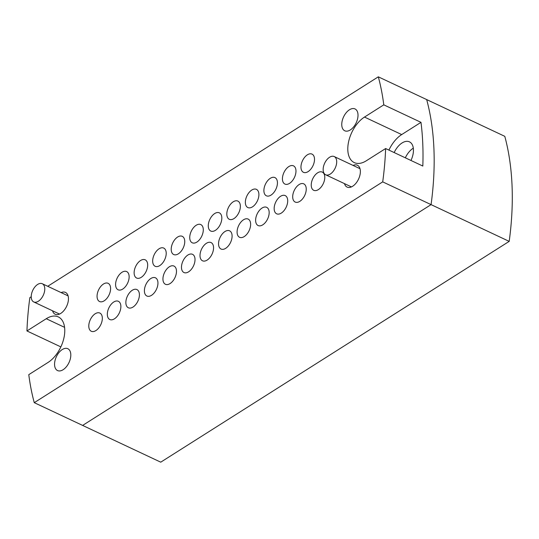 <?xml version="1.0" encoding="UTF-8"?>
<svg xmlns="http://www.w3.org/2000/svg" width="539" height="539" viewBox="0 0 539 539"><rect width="100%" height="100%" fill="white"/><g stroke="black" fill="none" stroke-linecap="round" stroke-linejoin="round"><path stroke-width="0.81" d="M405.328 157.812A16.103 9.278 115.2 0 1 413.312 148.158A16.103 9.278 -64.8 0 0 405.328 157.812M382.71 181.872L431.072 204.625L82.622 425.419L431.072 204.625A266.65 153.709 -64.8 0 0 426.672 99.58A266.65 153.709 115.2 0 1 433.929 148.899A266.65 153.709 115.2 0 1 431.072 204.625L509.193 241.378L160.743 462.172L82.622 425.419L34.26 402.667L382.71 181.872A266.65 153.709 -64.8 0 0 385.621 148.542L422.819 166.046A266.65 153.709 115.2 0 0 420.986 122.346L383.788 104.842A266.65 153.709 -64.8 0 0 378.311 76.828L47.735 286.29M378.311 76.828L504.794 136.333A266.65 153.709 115.2 0 1 512.05 185.652A266.65 153.709 115.2 0 1 509.193 241.378M383.788 104.842L364.492 117.071A26.162 15.079 -64.8 0 0 347.817 150.064A26.162 15.079 -64.8 0 0 354.271 162.596A26.162 15.079 -64.8 0 0 366.325 160.77L385.621 148.542M97.067 296.706A10.059 5.801 115.2 0 1 100.766 286.472A10.059 5.801 115.2 0 1 108.11 283.312A10.059 5.801 115.2 0 1 110.596 288.129A10.059 5.801 115.2 0 1 106.89 298.363A10.059 5.801 115.2 0 1 99.547 301.523A10.059 5.801 115.2 0 1 97.067 296.706M115.602 284.956A10.059 5.801 115.2 0 1 119.301 274.728A10.059 5.801 115.2 0 1 126.652 271.568A10.059 5.801 115.2 0 1 129.131 276.386A10.059 5.801 115.2 0 1 125.432 286.62A10.059 5.801 115.2 0 1 118.081 289.78A10.059 5.801 115.2 0 1 115.602 284.956M134.137 273.212A10.059 5.801 115.2 0 1 137.843 262.978A10.059 5.801 115.2 0 1 145.186 259.818A10.059 5.801 115.2 0 1 147.673 264.636A10.059 5.801 115.2 0 1 143.967 274.87A10.059 5.801 115.2 0 1 136.623 278.03A10.059 5.801 115.2 0 1 134.137 273.212M152.678 261.469A10.059 5.801 115.2 0 1 156.377 251.235A10.059 5.801 115.2 0 1 163.721 248.075A10.059 5.801 115.2 0 1 166.207 252.892A10.059 5.801 115.2 0 1 162.502 263.126A10.059 5.801 115.2 0 1 155.158 266.286A10.059 5.801 115.2 0 1 152.678 261.469M171.213 249.719A10.059 5.801 115.2 0 1 174.912 239.484A10.059 5.801 115.2 0 1 182.263 236.331A10.059 5.801 115.2 0 1 184.742 241.149A10.059 5.801 115.2 0 1 181.043 251.383A10.059 5.801 115.2 0 1 173.693 254.536A10.059 5.801 115.2 0 1 171.213 249.719M300.971 167.501A10.059 5.801 115.2 0 1 304.676 157.267A10.059 5.801 115.2 0 1 312.02 154.107A10.059 5.801 115.2 0 1 314.507 158.924A10.059 5.801 115.2 0 1 310.801 169.158A10.059 5.801 115.2 0 1 303.457 172.318A10.059 5.801 115.2 0 1 300.971 167.501M282.436 179.244A10.059 5.801 115.2 0 1 286.142 169.01A10.059 5.801 115.2 0 1 293.486 165.85A10.059 5.801 115.2 0 1 295.965 170.668A10.059 5.801 115.2 0 1 292.266 180.902A10.059 5.801 115.2 0 1 284.915 184.062A10.059 5.801 115.2 0 1 282.436 179.244M263.901 190.988A10.059 5.801 115.2 0 1 267.6 180.76A10.059 5.801 115.2 0 1 274.951 177.601A10.059 5.801 115.2 0 1 277.43 182.418A10.059 5.801 115.2 0 1 273.724 192.652A10.059 5.801 115.2 0 1 266.381 195.805A10.059 5.801 115.2 0 1 263.901 190.988M245.36 202.738A10.059 5.801 115.2 0 1 249.065 192.504A10.059 5.801 115.2 0 1 256.409 189.344A10.059 5.801 115.2 0 1 258.895 194.161A10.059 5.801 115.2 0 1 255.19 204.396A10.059 5.801 115.2 0 1 247.846 207.555A10.059 5.801 115.2 0 1 245.36 202.738M226.825 214.482A10.059 5.801 115.2 0 1 230.53 204.247A10.059 5.801 115.2 0 1 237.874 201.087A10.059 5.801 115.2 0 1 240.354 205.911A10.059 5.801 115.2 0 1 236.655 216.139A10.059 5.801 115.2 0 1 229.304 219.299A10.059 5.801 115.2 0 1 226.825 214.482M208.29 226.225A10.059 5.801 115.2 0 1 211.989 215.998A10.059 5.801 115.2 0 1 219.339 212.838A10.059 5.801 115.2 0 1 221.819 217.655A10.059 5.801 115.2 0 1 218.113 227.889A10.059 5.801 115.2 0 1 210.769 231.049A10.059 5.801 115.2 0 1 208.29 226.225M88.794 326.445A10.059 5.801 115.2 0 1 92.499 316.211A10.059 5.801 115.2 0 1 99.843 313.051A10.059 5.801 115.2 0 1 102.329 317.869A10.059 5.801 115.2 0 1 98.624 328.103A10.059 5.801 115.2 0 1 91.28 331.263A10.059 5.801 115.2 0 1 88.794 326.445M107.335 314.695A10.059 5.801 115.2 0 1 111.034 304.468A10.059 5.801 115.2 0 1 118.385 301.308A10.059 5.801 115.2 0 1 120.864 306.125A10.059 5.801 115.2 0 1 117.158 316.359A10.059 5.801 115.2 0 1 109.815 319.519A10.059 5.801 115.2 0 1 107.335 314.695M125.87 302.952A10.059 5.801 115.2 0 1 129.576 292.717A10.059 5.801 115.2 0 1 136.919 289.558A10.059 5.801 115.2 0 1 139.399 294.375A10.059 5.801 115.2 0 1 135.7 304.609A10.059 5.801 115.2 0 1 128.349 307.769A10.059 5.801 115.2 0 1 125.87 302.952M144.405 291.208A10.059 5.801 115.2 0 1 148.11 280.974A10.059 5.801 115.2 0 1 155.454 277.814A10.059 5.801 115.2 0 1 157.94 282.631A10.059 5.801 115.2 0 1 154.235 292.866A10.059 5.801 115.2 0 1 146.891 296.026A10.059 5.801 115.2 0 1 144.405 291.208M162.946 279.458A10.059 5.801 115.2 0 1 166.645 269.224A10.059 5.801 115.2 0 1 173.996 266.071A10.059 5.801 115.2 0 1 176.475 270.888A10.059 5.801 115.2 0 1 172.77 281.122A10.059 5.801 115.2 0 1 165.426 284.275A10.059 5.801 115.2 0 1 162.946 279.458M181.481 267.715A10.059 5.801 115.2 0 1 185.187 257.48A10.059 5.801 115.2 0 1 192.531 254.32A10.059 5.801 115.2 0 1 195.01 259.138A10.059 5.801 115.2 0 1 191.311 269.372A10.059 5.801 115.2 0 1 183.961 272.532A10.059 5.801 115.2 0 1 181.481 267.715M311.246 185.49A10.059 5.801 115.2 0 1 314.944 175.256A10.059 5.801 115.2 0 1 322.288 172.103A10.059 5.801 115.2 0 1 324.774 176.92A10.059 5.801 115.2 0 1 321.069 187.154A10.059 5.801 115.2 0 1 313.725 190.307A10.059 5.801 115.2 0 1 311.246 185.49M292.704 197.24A10.059 5.801 115.2 0 1 296.41 187.006A10.059 5.801 115.2 0 1 303.753 183.846A10.059 5.801 115.2 0 1 306.233 188.663A10.059 5.801 115.2 0 1 302.534 198.898A10.059 5.801 115.2 0 1 295.19 202.058A10.059 5.801 115.2 0 1 292.704 197.24M274.169 208.984A10.059 5.801 115.2 0 1 277.868 198.75A10.059 5.801 115.2 0 1 285.219 195.59A10.059 5.801 115.2 0 1 287.698 200.407A10.059 5.801 115.2 0 1 283.999 210.641A10.059 5.801 115.2 0 1 276.648 213.801A10.059 5.801 115.2 0 1 274.169 208.984M255.627 220.727A10.059 5.801 115.2 0 1 259.333 210.5A10.059 5.801 115.2 0 1 266.677 207.34A10.059 5.801 115.2 0 1 269.163 212.157A10.059 5.801 115.2 0 1 265.457 222.391A10.059 5.801 115.2 0 1 258.114 225.545A10.059 5.801 115.2 0 1 255.627 220.727M237.093 232.477A10.059 5.801 115.2 0 1 240.798 222.243A10.059 5.801 115.2 0 1 248.142 219.083A10.059 5.801 115.2 0 1 250.622 223.901A10.059 5.801 115.2 0 1 246.923 234.135A10.059 5.801 115.2 0 1 239.572 237.295A10.059 5.801 115.2 0 1 237.093 232.477M218.558 244.221A10.059 5.801 115.2 0 1 222.257 233.987A10.059 5.801 115.2 0 1 229.607 230.827A10.059 5.801 115.2 0 1 232.087 235.651A10.059 5.801 115.2 0 1 228.388 245.878A10.059 5.801 115.2 0 1 221.037 249.038A10.059 5.801 115.2 0 1 218.558 244.221M189.748 237.975A10.059 5.801 115.2 0 1 193.454 227.741A10.059 5.801 115.2 0 1 200.798 224.581A10.059 5.801 115.2 0 1 203.284 229.398A10.059 5.801 115.2 0 1 199.578 239.633A10.059 5.801 115.2 0 1 192.234 242.793A10.059 5.801 115.2 0 1 189.748 237.975M200.016 255.964A10.059 5.801 115.2 0 1 203.722 245.737A10.059 5.801 115.2 0 1 211.066 242.577A10.059 5.801 115.2 0 1 213.552 247.394A10.059 5.801 115.2 0 1 209.846 257.629A10.059 5.801 115.2 0 1 202.502 260.788A10.059 5.801 115.2 0 1 200.016 255.964M52.559 310.801A12.074 6.96 -64.8 0 0 55.187 314.257A12.074 6.96 -64.8 0 0 64 310.471A12.074 6.96 -64.8 0 0 68.446 298.188A12.074 6.96 -64.8 0 0 65.462 292.407A12.074 6.96 -64.8 0 0 61.129 292.589M70.804 354.494A12.074 6.96 -64.8 0 0 67.826 348.713A12.074 6.96 -64.8 0 0 59.007 352.506A12.074 6.96 -64.8 0 0 54.567 364.782A12.074 6.96 -64.8 0 0 57.545 370.562A12.074 6.96 -64.8 0 0 66.358 366.776A12.074 6.96 -64.8 0 0 70.804 354.494M358.004 114.713A12.074 6.96 -64.8 0 0 355.026 108.932A12.074 6.96 -64.8 0 0 346.206 112.718A12.074 6.96 -64.8 0 0 341.766 125.001A12.074 6.96 -64.8 0 0 344.744 130.782A12.074 6.96 -64.8 0 0 353.557 126.995A12.074 6.96 -64.8 0 0 358.004 114.713M344.482 183.631A12.074 6.96 -64.8 0 0 347.103 187.087A12.074 6.96 -64.8 0 0 355.922 183.294A12.074 6.96 -64.8 0 0 360.362 171.018A12.074 6.96 -64.8 0 0 357.384 165.237A12.074 6.96 -64.8 0 0 353.045 165.419M31.228 296.753L29.854 297.622A266.65 153.709 -64.8 0 0 26.95 330.953L60.853 346.9M394.164 152.564A16.103 9.278 115.2 0 1 409.458 141.851A16.103 9.278 115.2 0 1 413.433 149.566A16.103 9.278 115.2 0 1 410.961 160.467M64.579 327.348L46.246 318.724A26.162 15.079 -64.8 0 1 58.3 316.905A26.162 15.079 -64.8 0 1 63.905 338.041A26.162 15.079 -64.8 0 1 48.079 362.424L28.783 374.652A266.65 153.709 -64.8 0 0 34.26 402.667M46.246 318.724L26.95 330.953M420.986 122.346L401.69 134.575A26.162 15.079 -64.8 0 0 388.915 150.098M44.771 288.547A10.059 5.801 115.2 0 1 41.065 298.781A10.059 5.801 115.2 0 1 33.721 301.941A10.059 5.801 115.2 0 1 31.242 297.124A10.059 5.801 115.2 0 1 34.941 286.889A10.059 5.801 115.2 0 1 42.285 283.73A10.059 5.801 115.2 0 1 44.771 288.547M336.686 161.37A10.059 5.801 115.2 0 1 332.987 171.604A10.059 5.801 115.2 0 1 325.637 174.764A10.059 5.801 115.2 0 1 323.157 169.947A10.059 5.801 115.2 0 1 326.863 159.712A10.059 5.801 115.2 0 1 334.207 156.553A10.059 5.801 115.2 0 1 336.686 161.37M401.69 134.575L364.492 117.071M33.721 301.941L59.519 314.075M42.285 283.73L68.089 295.871M325.637 174.764L351.441 186.905M334.207 156.553L360.012 168.694"/></g></svg>
